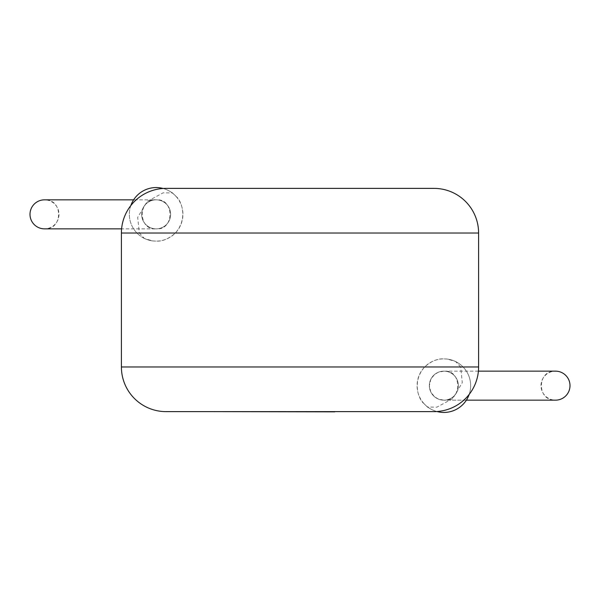 <?xml version="1.0" encoding="UTF-8"?>
<svg xmlns="http://www.w3.org/2000/svg" width="600" height="600" viewBox="0 0 600 600"><rect width="100%" height="100%" fill="white"/><g stroke="black" fill="none" stroke-linecap="round" stroke-linejoin="round"><path stroke-width="0.45" stroke-dasharray="3 2.25" d="M478.403 371.145L443.865 371.145C462.3 369.375 462.3 401.933 443.865 400.162A14.513 14.513 -90 0 1 429.353 385.658A14.513 14.513 -90 0 1 443.865 371.145A14.513 14.513 -90 0 1 458.377 385.658A14.513 14.513 -90 0 1 443.865 400.162A14.513 14.513 -90 0 1 429.353 385.658A14.513 14.513 -90 0 1 443.865 371.145A14.513 14.513 -90 0 1 458.377 385.658A14.513 14.513 -90 0 1 443.865 400.162A14.513 14.513 0 0 1 429.353 385.658A14.513 14.513 0 0 1 443.865 371.145L443.865 371.145A14.513 14.513 -90 0 1 458.377 385.658A14.513 14.513 -90 0 1 443.865 400.162L555.487 400.162A14.513 14.513 90 0 1 552.93 371.37A14.513 14.513 90 0 1 555.48 371.145L443.865 371.145A14.513 14.513 0 0 1 458.377 385.658A14.513 14.513 0 0 1 443.865 400.162L466.388 400.162M478.597 366.975L460.658 366.975L462.3 382.657L452.745 398.588L436.882 407.168L427.463 407.07L423.728 403.327C419.61 400.838 411 382.207 424.665 366.975C431.1 361.207 437.498 358.507 443.865 358.868A26.79 26.79 0 0 0 417.075 385.658A26.79 26.79 0 0 0 443.865 412.44A26.79 26.79 0 0 0 470.655 385.658A26.79 26.79 0 0 0 443.865 358.868L447.127 359.062L455.558 361.44L457.567 362.632A26.79 26.79 0 0 0 447.127 359.062A26.79 26.79 0 0 1 469.192 394.38A26.79 26.79 0 0 0 457.567 362.632M47.07 200.062C62.43 201.315 62.438 227.377 47.07 228.63A14.513 14.513 -90 0 0 44.52 199.837L156.135 199.837A14.513 14.513 0 0 1 170.648 214.343A14.513 14.513 0 0 1 156.135 228.855L121.597 228.855M47.07 228.63A14.513 14.513 -90 0 1 44.52 228.855L156.135 228.855A14.513 14.513 0 0 1 141.623 214.343A14.513 14.513 0 0 1 156.135 199.837L133.613 199.837M156.135 199.837A14.513 14.513 90 0 1 170.648 214.343A14.513 14.513 90 0 1 156.135 228.855A14.513 14.513 90 0 1 141.623 214.343A14.513 14.513 90 0 1 156.135 199.837A14.513 14.513 90 0 1 170.648 214.343A14.513 14.513 90 0 1 156.135 228.855A14.513 14.513 90 0 1 141.623 214.343A14.513 14.513 90 0 1 156.135 199.837A14.513 14.513 90 0 1 170.648 214.343A14.513 14.513 90 0 1 156.135 228.855C174.57 230.625 174.57 198.067 156.135 199.837C137.7 198.067 137.7 230.625 156.135 228.855M121.403 233.025L139.343 233.025L137.7 217.343L147.255 201.413L163.118 192.833L172.538 192.93L176.273 196.673C180.39 199.163 189 217.792 175.335 233.025C168.907 238.792 162.502 241.493 156.135 241.132A26.79 26.79 0 0 0 182.925 214.343A26.79 26.79 0 0 0 156.135 187.56A26.79 26.79 0 0 0 129.345 214.343A26.79 26.79 0 0 0 156.135 241.132L152.873 240.938L144.442 238.56L142.433 237.368A26.79 26.79 0 0 0 152.873 240.938M166.05 411.623L433.95 411.623M460.658 366.975L455.558 361.44M139.343 233.025L144.442 238.56M433.95 188.377L166.05 188.377M176.273 196.673A26.79 26.79 0 0 0 163.087 188.475A26.79 26.79 0 0 1 176.273 196.673M130.808 205.62A26.79 26.79 0 0 0 142.433 237.368M423.728 403.327A26.79 26.79 0 0 0 436.912 411.525M215.7 411.623L249.645 411.623L215.7 411.623M205.058 411.847L215.587 411.623M215.587 411.847L221.355 411.623M221.355 411.847L229.425 411.623M229.425 411.847L240.697 411.623M240.697 411.847L232.358 411.623M232.358 411.847L330.255 411.623L244.83 411.623M221.722 411.847L226.245 411.847L221.722 411.623M300.885 411.847L302.31 411.847L300.885 411.623M277.92 411.847L257.385 411.847L277.92 411.623M244.83 411.847L284.73 411.623M284.73 411.847L294.195 411.623M294.195 411.847L292.343 411.623M292.343 411.847L302.22 411.623M302.22 411.847L319.71 411.623M319.71 411.847L310.192 411.623M310.192 411.847L319.605 411.623M319.605 411.847L394.17 411.623M324.067 411.847L371.43 411.623M371.43 411.847L362.835 411.623M362.835 411.847L373.388 411.623M373.388 411.847L381.975 411.623M381.975 411.847L392.115 411.623M392.115 411.847L394.17 411.847M334.718 411.623L324.067 411.623M424.665 366.975L121.403 366.975M175.335 233.025L478.597 233.025M172.538 192.93L169.837 191.325M427.463 407.07L430.162 408.675M443.865 371.145L438.022 372.368L434.287 374.752L430.725 379.5L429.353 385.83L430.763 391.897L434.347 396.607L438.27 399.045L443.865 400.162M552.93 399.938C537.57 398.685 537.562 372.623 552.93 371.37"/><path stroke-width="0.9" d="M466.388 400.162L555.487 400.162A14.513 14.513 90 0 1 555.48 400.162A14.513 14.513 90 0 0 570 385.658A14.513 14.513 90 0 0 555.487 371.145A14.513 14.513 90 0 1 555.487 371.145L478.403 371.145M121.597 228.855L44.513 228.855A14.513 14.513 -90 0 1 30 214.343A14.513 14.513 -90 0 1 44.52 199.837L133.613 199.837M166.05 188.377L433.95 188.377A44.648 44.648 0 0 1 478.597 233.025L121.403 233.025A44.648 44.648 0 0 1 166.05 188.377M121.403 233.025L121.403 366.975L478.597 366.975L478.597 233.025M121.403 366.975A44.648 44.648 0 0 0 166.05 411.623L433.95 411.623A44.648 44.648 0 0 0 478.597 366.975M156.135 187.56A26.79 26.79 0 0 1 163.087 188.475A26.79 26.79 0 0 0 130.808 205.62M436.912 411.525A26.79 26.79 0 0 0 469.192 394.38A26.79 26.79 0 0 1 443.865 412.44M334.718 411.847L205.058 411.623"/></g></svg>
